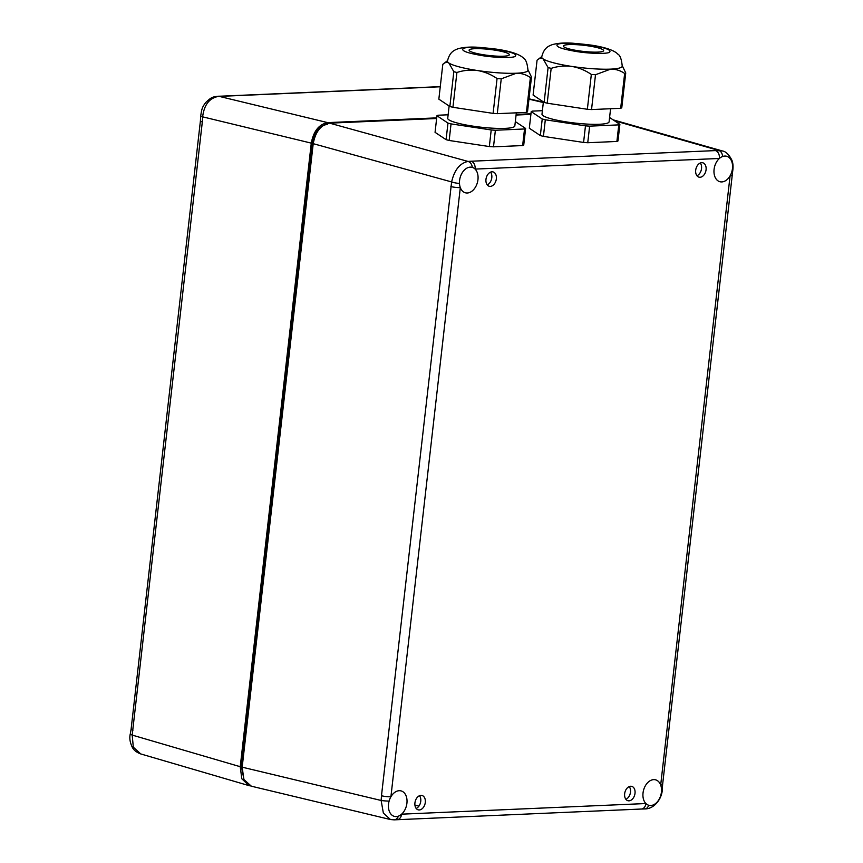 <?xml version="1.0" encoding="UTF-8"?>
<svg xmlns="http://www.w3.org/2000/svg" width="863" height="863" viewBox="0 0 863 863"><rect width="100%" height="100%" fill="white"/><g stroke="black" fill="none" stroke-linecap="round" stroke-linejoin="round"><path stroke-width="1.29" d="M706.074 169.741A7.433 5.07 104.7 0 0 702.762 162.783A7.433 5.07 104.7 0 0 695.697 170.194A7.433 5.07 104.7 0 0 698.998 177.152A7.433 5.07 104.7 0 0 706.074 169.741M696.948 175.739A7.433 5.07 104.7 0 0 701.533 168.555A7.433 5.07 104.7 0 0 700.281 162.999M496.344 178.868A7.433 5.07 104.7 0 0 493.043 171.91A7.433 5.07 104.7 0 0 485.977 179.321A7.433 5.07 104.7 0 0 489.278 186.279A7.433 5.07 104.7 0 0 496.344 178.868M490.562 172.136A7.433 5.07 -75.3 0 1 491.802 177.681A7.433 5.07 -75.3 0 1 487.217 184.865M635.017 793.313A7.433 5.07 104.7 0 0 631.716 786.355A7.433 5.07 104.7 0 0 624.65 793.766A7.433 5.07 104.7 0 0 627.951 800.724A7.433 5.07 104.7 0 0 635.017 793.313M629.235 786.571A7.433 5.07 -75.3 0 1 630.486 792.126A7.433 5.07 -75.3 0 1 625.902 799.311M425.297 802.439A7.433 5.07 104.7 0 0 421.996 795.481A7.433 5.07 104.7 0 0 414.93 802.892A7.433 5.07 104.7 0 0 418.231 809.85A7.433 5.07 104.7 0 0 425.297 802.439M416.171 808.448A7.433 5.07 104.7 0 0 420.756 801.252A7.433 5.07 104.7 0 0 419.504 795.708M477.962 179.666A13.172 8.986 -75.3 0 1 465.157 192.729A13.172 8.986 -75.3 0 1 460.313 187.595A13.172 8.986 -75.3 0 1 459.483 183.409A13.172 8.986 -75.3 0 1 459.58 180.475A13.172 8.986 -75.3 0 1 471.824 167.26A13.172 8.986 -75.3 0 1 472.309 167.39A13.172 8.986 -75.3 0 1 475.114 169.094A13.172 8.986 -75.3 0 1 477.962 179.666M732.46 168.587A13.172 8.986 -75.3 0 1 731.878 171.554A13.172 8.986 -75.3 0 1 730.087 175.858A13.172 8.986 -75.3 0 1 719.656 181.651A13.172 8.986 -75.3 0 1 714.079 169.396A13.172 8.986 -75.3 0 1 719.386 158.468A13.172 8.986 -75.3 0 1 722.611 156.494A13.172 8.986 -75.3 0 1 726.322 156.181A13.172 8.986 -75.3 0 1 732.46 168.587M661.414 792.169A13.172 8.986 -75.3 0 1 648.685 805.255A13.172 8.986 -75.3 0 1 648.609 805.222A13.172 8.986 -75.3 0 1 645.891 803.539A13.172 8.986 -75.3 0 1 643.032 792.968A13.172 8.986 -75.3 0 1 655.276 779.753A13.172 8.986 -75.3 0 1 660.68 785.039A13.172 8.986 -75.3 0 1 661.511 789.224A13.172 8.986 -75.3 0 1 661.414 792.169M406.915 803.237A13.172 8.986 -75.3 0 1 401.608 814.165A13.172 8.986 -75.3 0 1 398.393 816.15A13.172 8.986 -75.3 0 1 394.111 816.301A13.172 8.986 -75.3 0 1 388.533 804.046A13.172 8.986 -75.3 0 1 389.116 801.08A13.172 8.986 -75.3 0 1 390.907 796.776A13.172 8.986 -75.3 0 1 400.777 790.832A13.172 8.986 -75.3 0 1 406.915 803.237M244.056 779.872L241.413 766.657L312.46 143.085C314.488 131.974 319.504 125.707 327.498 124.283M436.635 118.501L329.623 123.15C320.95 124.79 315.48 131.629 313.215 143.668L242.179 767.175L243.873 779.494L251.37 786.204L390.497 819.548L383.366 813.097L381.144 800.476L381.478 795.751L451.619 181.942C454.38 169.989 459.85 163.15 468.026 161.435L471.144 161.23A6.753 4.833 87.5 0 1 475.114 169.094L719.386 158.468A6.753 4.833 87.5 0 0 715.427 150.594L722.169 150.906L613.064 119.817M530.896 114.391L516.074 115.038M472.309 167.39A6.753 5.135 -93.9 0 0 468.026 161.435L329.623 123.15M459.483 183.409A6.753 1.327 -170.6 0 1 451.619 181.942L313.215 143.668M614.424 120.723L718.944 150.507A6.753 4.509 88.7 0 1 722.611 156.494M381.478 795.751A6.753 1.014 -173.5 0 0 390.907 796.776L460.313 187.595A6.753 1.014 -173.5 0 1 450.885 186.57M722.169 150.906C725.772 151.37 729.041 154.531 731.975 160.378C733.086 163.29 733.334 166.861 732.709 171.079L732.709 171.079A6.753 1.338 -170.6 0 1 731.878 171.554M732.018 175.372L732.018 175.372A6.753 1.014 -173.5 0 1 730.087 175.858L660.68 785.039A6.753 1.014 -173.5 0 0 662.611 784.553L732.709 171.079M389.116 801.08A6.753 0.701 -176.4 0 1 381.144 800.476L242.179 767.175M398.393 816.15A6.753 5.135 86.3 0 1 394.154 819.85L641.403 809.03A6.753 4.833 87.5 0 0 645.891 803.539L401.608 814.165A6.753 4.833 87.5 0 1 397.131 819.667M662.611 784.553L662.309 788.944A6.753 0.701 -176.3 0 1 661.511 789.224M662.309 788.944C662.385 797.908 654.747 808.998 644.801 808.944L644.801 808.944A6.753 4.509 -91.4 0 0 648.685 805.255M202.32 121.942L132.19 735.082L240.238 766.711L311.284 143.129L202.632 116.839L202.32 121.942A6.753 1.014 -173.5 0 1 200.399 120.993L200.68 116.3C201.759 108.619 202.255 107.206 205.631 102.621C211.403 97.152 212.298 96.947 218.22 96.235L218.22 96.235A6.753 4.423 88.8 0 1 219.029 96.332C209.644 97.702 204.175 104.542 202.632 116.839A6.753 0.615 -177 0 1 200.68 116.3M240.238 766.711L241.802 778.75L248.976 785.621L250.41 785.923M218.22 96.235L221.899 96.149A6.753 4.833 87.5 0 1 221.899 96.138A6.753 4.833 87.5 0 1 222.87 96.235L219.029 96.332L327.692 122.622L436.71 117.875M516.15 114.412L530.972 113.776M327.692 122.622C319.019 124.25 313.549 131.09 311.284 143.129M133.021 730.12A6.753 1.014 -173.5 0 1 131.111 729.17L130.335 733.723A6.753 1.413 -170 0 0 132.19 735.082L133.323 747.175L140.723 753.928L248.976 785.621M131.111 729.17L200.399 120.993M447.509 60.658L442.805 64.337C444.898 62.341 446.926 61.909 448.889 63.031L453.83 71.672A45.588 6.872 -173.5 0 0 456.905 72.481C463.582 70.291 470.464 69.644 477.552 70.539A40.529 6.117 6.5 0 0 516.376 73.226A40.529 6.117 6.5 0 0 526.678 71.607A40.529 6.117 6.5 0 0 527.973 70.302C527.325 63.344 525.826 59.299 523.496 58.199C521.899 56.235 515.502 51.909 496.495 49.148L478.598 47.314C470.367 46.721 463.485 47.206 457.94 48.781C453.927 50.334 449.634 52.039 447.444 61.133A40.529 6.117 6.5 0 0 448.889 63.031A40.529 6.117 6.5 0 0 477.552 70.539C484.542 71.758 491.047 74.423 497.066 78.544A45.588 6.872 -173.5 0 0 501.241 78.835L516.376 73.226C521.446 73.161 526.117 74.606 530.389 77.562A45.588 6.872 -173.5 0 0 530.982 77.314A45.588 6.872 -173.5 0 0 531.479 77.055L528.016 69.827M469.742 49.504A20.259 3.053 -173.5 0 1 491.953 49.709A20.259 3.053 -173.5 0 1 509.353 54.747A20.259 3.053 -173.5 0 1 508.706 55.394A20.259 3.053 -173.5 0 1 486.495 55.189A20.259 3.053 -173.5 0 1 469.094 50.151A20.259 3.053 -173.5 0 1 469.742 49.504M448.134 114.79L438.037 115.232A45.588 6.872 6.5 0 0 437.444 115.48A45.588 6.872 6.5 0 0 436.948 115.75L435.06 132.33L446.085 139.666A45.588 6.872 6.5 0 0 449.159 140.475L489.321 146.548A45.588 6.872 6.5 0 0 493.496 146.829L522.644 145.567A45.588 6.872 6.5 0 0 523.733 145.049L525.621 128.458L515.33 121.607M531.479 77.055L527.509 111.877A45.588 6.872 -173.5 0 1 527.013 112.147A45.588 6.872 -173.5 0 1 526.419 112.395L530.389 77.562M516.333 112.837L514.833 125.922A33.765 5.092 -173.5 0 1 513.755 127.012A33.765 5.092 -173.5 0 1 476.732 126.678A33.765 5.092 -173.5 0 1 447.735 118.285L449.127 106.009M446.085 139.666L447.973 123.085L436.948 115.75M489.321 146.548L491.209 129.957L451.047 123.894L449.159 140.475M522.644 145.567L524.531 128.975L495.384 130.248L493.496 146.829M501.241 78.835L497.271 113.668L526.419 112.395M456.905 72.481L452.935 107.303L493.107 113.377L497.066 78.544M442.805 64.337L438.846 99.159L449.86 106.494L453.83 71.672M524.531 128.975A45.588 6.872 6.5 0 0 525.621 128.458M447.973 123.085A45.588 6.872 6.5 0 0 451.047 123.894M491.209 129.957A45.588 6.872 6.5 0 0 495.384 130.248M497.271 113.668A45.588 6.872 -173.5 0 1 493.107 113.377M452.935 107.303A45.588 6.872 -173.5 0 1 449.86 106.494M541.77 56.559L537.066 60.227C539.159 58.242 541.187 57.81 543.14 58.921L548.091 67.573A45.588 6.872 -173.5 0 0 551.166 68.371C557.843 66.181 564.726 65.534 571.813 66.429A40.529 6.117 6.5 0 0 610.637 69.126A40.529 6.117 6.5 0 0 620.939 67.497A40.529 6.117 6.5 0 0 622.234 66.203C621.576 59.234 620.087 55.2 617.757 54.089C616.16 52.136 609.763 47.81 590.756 45.049L572.859 43.215C564.629 42.621 557.746 43.107 552.201 44.682C548.188 46.224 543.895 47.94 541.705 57.023A40.529 6.117 6.5 0 0 543.14 58.921A40.529 6.117 6.5 0 0 571.813 66.429C578.803 67.648 585.308 70.324 591.328 74.445A45.588 6.872 -173.5 0 0 595.502 74.736L610.637 69.126C615.707 69.062 620.378 70.507 624.65 73.463A45.588 6.872 -173.5 0 0 625.244 73.215A45.588 6.872 -173.5 0 0 625.74 72.945L622.277 65.728M563.992 45.405A20.259 3.053 -173.5 0 1 586.214 45.599A20.259 3.053 -173.5 0 1 603.615 50.637A20.259 3.053 -173.5 0 1 602.967 51.295A20.259 3.053 -173.5 0 1 580.745 51.09A20.259 3.053 -173.5 0 1 563.345 46.052A20.259 3.053 -173.5 0 1 563.992 45.405M542.385 110.691L532.298 111.122A45.588 6.872 6.5 0 0 531.705 111.381A45.588 6.872 6.5 0 0 531.209 111.64L529.321 128.231L540.335 135.567A45.588 6.872 6.5 0 0 543.42 136.376L583.582 142.438A45.588 6.872 6.5 0 0 587.746 142.729L616.894 141.456A45.588 6.872 6.5 0 0 617.984 140.939L619.882 124.358L609.591 117.508M625.74 72.945L621.77 107.778A45.588 6.872 -173.5 0 1 621.274 108.037A45.588 6.872 -173.5 0 1 620.68 108.296L624.65 73.463M610.583 108.727L609.095 121.823A33.765 5.092 -173.5 0 1 608.016 122.913A33.765 5.092 -173.5 0 1 570.993 122.568A33.765 5.092 -173.5 0 1 541.996 114.175L543.388 101.91M540.335 135.567L542.234 118.986L531.209 111.64M583.582 142.438L585.47 125.858L545.308 119.784L543.42 136.376M616.894 141.456L618.793 124.876L589.645 126.149L587.746 142.729M595.502 74.736L591.533 109.558L620.68 108.296M551.166 68.371L547.196 103.204L587.358 109.277L591.328 74.445M537.066 60.227L533.097 95.059L544.121 102.395L548.091 67.573M618.793 124.876A45.588 6.872 6.5 0 0 619.882 124.358M542.234 118.986A45.588 6.872 6.5 0 0 545.308 119.784M585.47 125.858A45.588 6.872 6.5 0 0 589.645 126.149M591.533 109.558A45.588 6.872 -173.5 0 1 587.358 109.277M547.196 103.204A45.588 6.872 -173.5 0 1 544.121 102.395M471.144 161.23L715.427 150.594M418.9 806.15L414.92 805.093M242.212 766.873L241.413 766.657M313.258 143.29L312.46 143.085M543.323 102.514L528.954 99.169M440.249 86.775L222.87 96.235M482.449 55.664C495.071 57.756 512.956 58.145 515.2 56.375C517.638 54.186 511.23 51.812 495.988 49.234C483.377 47.141 465.491 46.753 463.248 48.522C460.799 50.712 467.207 53.096 482.449 55.664M576.711 51.564C589.321 53.646 607.218 54.035 609.461 52.276C611.899 50.086 605.492 47.702 590.249 45.135C577.638 43.042 559.742 42.654 557.498 44.423C555.06 46.613 561.468 48.986 576.711 51.564M390.497 819.548L394.154 819.85M644.801 808.944L641.403 809.03M528.997 98.814L543.366 102.147M221.899 96.138L440.27 86.634M130.335 733.723C129.223 737.941 129.946 742.59 132.503 747.682C134.035 750.4 136.775 752.482 140.723 753.928"/></g></svg>
